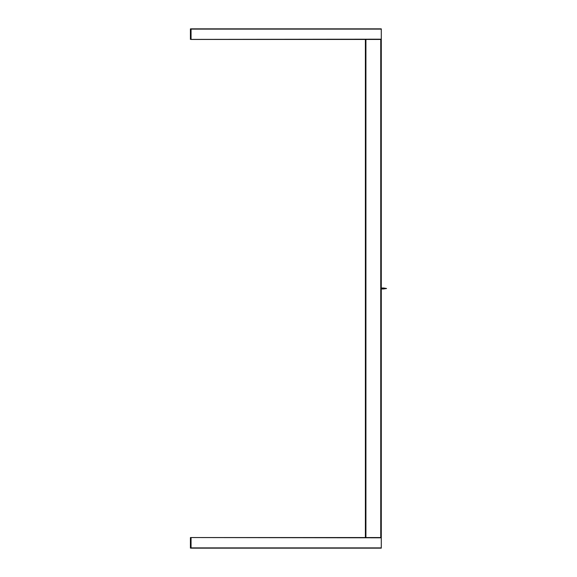 <?xml version="1.0" encoding="UTF-8"?>
<svg xmlns="http://www.w3.org/2000/svg" width="577" height="577" viewBox="0 0 577 577"><rect width="100%" height="100%" fill="white"/><g stroke="black" fill="none" stroke-linecap="round" stroke-linejoin="round"><path stroke-width="0.87" d="M381.282 537.555L191.052 537.555L191.052 548.15L381.282 548.15L381.282 39.445L191.052 39.445L191.052 28.85L381.282 28.85L381.282 39.445M191.052 548.15L381.282 548.15L191.052 548.15M381.282 547.883L190.468 547.883L190.417 537.814L190.417 548.1L191.037 548.136M191.037 537.569L190.417 537.605L190.417 548.092M381.282 39.186L191.052 39.395M191.037 28.864L190.417 28.9L190.417 39.395L190.432 28.864M365.385 537.555L365.385 39.445M384.073 288.853L383.604 288.103C383.431 288.962 383.251 288.962 383.078 288.103C382.897 288.962 382.724 288.962 382.544 288.103C382.371 288.962 382.19 288.962 382.017 288.103L381.628 288.103C381.44 288.962 381.267 288.962 381.087 288.103C381.267 288.962 381.44 288.962 381.621 288.103C381.794 288.962 381.974 288.962 382.147 288.103C382.327 288.962 382.501 288.962 382.681 288.103C382.854 288.962 383.034 288.962 383.207 288.103C383.388 288.962 383.561 288.962 383.741 288.103L384.044 288.897C384.203 288.074 384.369 288.002 384.542 288.673C384.347 288.002 384.159 288.074 383.965 288.897M381.621 288.103C381.794 288.962 381.974 288.962 382.147 288.103C381.974 288.962 381.794 288.962 381.621 288.103C381.794 288.962 381.974 288.962 382.147 288.103C382.327 288.962 382.501 288.962 382.681 288.103C382.854 288.962 383.034 288.962 383.207 288.103C383.388 288.962 383.561 288.962 383.741 288.103L384.044 288.897L386.583 288.5L384.34 288.111M382.176 288.132L382.01 288.103C381.837 288.962 381.664 288.962 381.484 288.103C381.664 288.962 381.837 288.962 382.017 288.103C382.19 288.962 382.371 288.962 382.544 288.103C382.724 288.962 382.897 288.962 383.078 288.103C383.251 288.962 383.431 288.962 383.604 288.103C383.431 288.962 383.251 288.962 383.078 288.103C382.897 288.962 382.724 288.962 382.544 288.103C382.371 288.962 382.19 288.962 382.017 288.103C381.837 288.962 381.664 288.962 381.484 288.103C381.31 288.962 381.137 288.962 380.957 288.103C381.137 288.962 381.31 288.962 381.484 288.103L381.887 288.897M381.282 288.796L381.729 288.897M381.873 288.897L382.782 288.897M382.811 288.897L383.316 288.897M382.147 288.103C382.327 288.962 382.501 288.962 382.681 288.103C382.854 288.962 383.034 288.962 383.207 288.103C383.034 288.962 382.854 288.962 382.681 288.103C382.501 288.962 382.327 288.962 382.147 288.103L382.63 287.995L382.839 289.005M383.727 288.082L383.936 288.709M383.676 287.973C383.965 290.217 384.253 287.115 384.542 288.673C384.253 287.115 383.965 290.217 383.676 287.973L383.77 288.139M383.936 288.103L384.383 288.154M382.097 287.995L382.313 289.005M382.688 288.103L383.157 287.995L383.373 289.005M190.468 537.555L381.282 537.814M190.994 537.555L190.994 548.15M190.417 39.395L190.468 29.117L381.282 29.117M190.994 28.85L190.994 39.445M365.919 537.555L365.919 39.445M380.755 537.555L380.755 39.445M383.597 288.103L383.215 288.103M383.921 288.897L383.467 288.897"/></g></svg>
